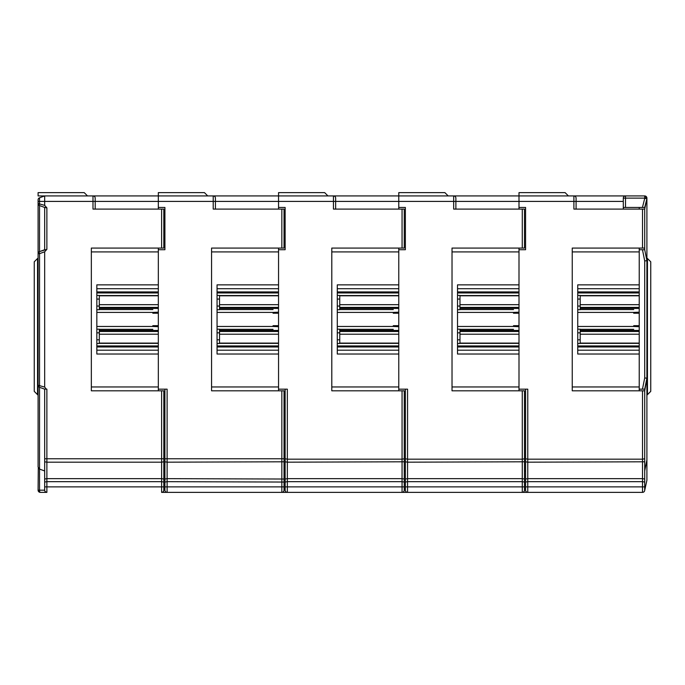 <?xml version="1.0" encoding="UTF-8"?>
<svg xmlns="http://www.w3.org/2000/svg" width="685" height="685" viewBox="0 0 685 685"><rect width="100%" height="100%" fill="white"/><g stroke="black" fill="none" stroke-linecap="round" stroke-linejoin="round"><path stroke-width="1.03" d="M524.487 470.963L525.583 470.963L525.583 389.166L525.583 490.177A2.192 2.192 0 0 0 527.775 492.369L642.513 492.369A2.192 2.192 0 0 0 644.713 490.177L644.713 458.77L642.513 459.164L642.513 390.81L572.249 390.81L572.249 248.073L644.713 248.073L644.713 249.725L639.225 249.725L639.225 248.073M639.225 390.81L639.225 249.725M644.713 458.77L644.713 390.81L642.513 390.81M525.583 486.881L527.775 486.881L527.775 492.369L161.609 492.369A2.192 2.192 0 0 0 163.809 490.177L163.809 458.77L44.679 458.77L44.679 389.166L39.542 387.29L39.542 469.088L44.679 470.963L44.679 389.166L45.758 389.063L46.88 389.166L46.88 462.178L161.609 462.178L161.609 390.81L163.809 390.81L163.809 458.77M38.685 491.667L38.095 490.177A2.192 2.192 0 0 0 40.287 492.369L46.88 492.369A2.192 2.192 0 0 1 44.679 490.177L39.542 490.177L39.542 469.088L39.002 468.797M639.225 209.096L639.225 207.452L644.713 207.452L642.444 207.452L644.713 198.402L644.713 195.927L646.905 198.119A2.192 2.192 -0 0 0 644.713 195.927L573.893 195.927A2.192 2.192 0 0 1 576.085 198.119L576.085 201.416L623.299 201.416M644.713 248.073L644.713 209.096L573.893 209.096L573.893 201.416L576.085 201.416L576.085 198.119A2.192 2.192 0 0 0 573.893 195.927L573.893 201.416L518.999 201.416L518.999 207.452L525.583 207.452L525.583 249.725L518.999 249.725L518.999 248.073M639.225 284.857L577.738 284.857L577.738 354.025L639.225 354.025M639.225 295.56L580.204 295.56M580.204 309.56L633.728 309.569M639.225 313.216L633.728 313.216L633.728 312.411L577.738 312.411M633.728 312.411L639.225 312.172M577.738 326.471L633.728 326.471L633.728 325.675L639.225 325.675M580.204 329.322L633.728 329.322M639.225 326.719L633.728 326.471M580.204 343.322L639.225 343.322M644.191 491.59L643.703 492.018M644.713 461.793L527.775 462.178L527.775 459.164L642.513 459.164L642.513 478.644L527.775 478.644L527.775 462.178L525.583 461.793M644.713 479.029L642.513 478.644L642.513 481.666L527.775 481.666L527.775 478.644L525.583 479.029M644.713 482.052L642.513 481.666L642.513 492.369M526.097 491.59L526.594 492.018M573.893 195.927L518.999 195.927L518.999 192.631L565.108 192.631L568.404 195.927M576.085 209.096L576.085 201.416M577.738 295.415L580.204 295.415L580.204 309.714L577.738 309.714M577.738 329.177L580.204 329.177L580.204 343.476L577.738 343.476M525.583 490.177L525.583 478.096M525.583 458.77L527.775 459.164L527.775 389.166L518.999 389.166L518.999 249.725M518.999 209.096L518.999 207.452M525.583 482.052L527.775 481.666L527.775 486.881L644.713 486.881M448.178 195.927L444.882 192.631L398.773 192.631L398.773 195.927L518.999 195.927L518.999 201.416L455.867 201.416L455.867 198.119A2.192 2.192 0 0 0 453.667 195.927L453.667 201.416L455.867 201.416L455.867 209.096M327.952 195.927L324.656 192.631L278.547 192.631L278.547 195.927L333.441 195.927A2.192 2.192 0 0 1 335.641 198.119L335.641 201.416L398.773 201.416L398.773 207.452L405.357 207.452L405.357 249.725L398.773 249.725L398.773 248.073M405.357 478.096L405.357 490.177A2.192 2.192 0 0 0 407.558 492.369L522.287 492.369A2.192 2.192 0 0 0 524.487 490.177L524.487 458.77L522.287 459.164L522.287 390.81L452.023 390.81L452.023 248.073L524.487 248.073L524.487 209.096L453.667 209.096L453.667 201.416L398.773 201.416L398.773 195.927L333.441 195.927A2.192 2.192 0 0 1 335.641 198.119L335.641 209.096M644.713 195.927L625.499 195.927A2.192 2.192 -0 0 0 623.299 198.119L623.299 209.096M46.306 389.166L44.679 387.102L44.679 251.789L39.542 253.655A2.192 0.711 -110 0 1 39.542 251.592L44.679 249.725L44.679 207.452L39.542 205.577A2.192 2.192 0 0 1 38.095 203.513L38.095 201.416L39.542 201.416L39.542 197.794L44.679 195.927L38.095 195.927L38.095 192.631L84.204 192.631L87.5 195.927M44.679 251.789L46.88 249.331L39.542 251.592L39.542 205.577A2.192 0.711 -70 0 1 39.542 203.513L39.542 201.416L44.679 201.416L44.679 195.927L92.989 195.927A2.192 2.192 0 0 1 95.189 198.119L95.189 209.096M207.726 195.927L204.43 192.631L158.321 192.631L158.321 195.927L92.989 195.927L92.989 201.416L95.189 201.416L95.189 198.119M158.321 209.096L158.321 195.927L213.215 195.927A2.192 2.192 0 0 1 215.415 198.119L215.415 201.416L278.547 201.416L278.547 207.452L285.131 207.452L285.131 249.725L278.547 249.725L278.547 248.073M285.131 478.096L285.131 490.177A2.192 2.192 0 0 0 287.332 492.369L402.061 492.369A2.192 2.192 0 0 0 404.261 490.177L404.261 458.77L402.061 459.164L402.061 390.81L331.797 390.81L331.797 248.073L404.261 248.073L404.261 209.096L333.441 209.096L333.441 201.416L278.547 201.416L278.547 195.927L213.215 195.927A2.192 2.192 0 0 1 215.415 198.119L215.415 209.096M639.225 207.452L625.499 207.452L625.499 198.119L646.905 198.119L646.905 480.296L644.713 490.332A2.192 2.192 180 0 1 644.705 490.34L644.713 490.177M646.905 378.18L644.713 389.166L642.47 389.166L644.713 377.966L646.905 378.18L644.713 390.81M642.47 389.166L639.225 389.166M644.713 198.402L646.905 198.667L644.713 209.096M625.499 207.452L623.299 207.452M647.453 258.51L650.75 261.798L650.75 391.358L647.453 394.654L647.453 258.51L646.905 257.954M647.453 394.654L646.905 395.202M644.713 207.452L646.905 198.667L644.713 207.452M644.713 377.966L644.713 260.916L646.905 260.702L644.713 249.725L646.905 260.702M646.905 459.978L644.713 470.963M398.773 390.81L398.773 249.725M404.261 458.77L404.261 390.81L402.061 390.81M398.773 284.857L337.285 284.857L337.285 354.025L398.773 354.025M398.773 295.56L339.751 295.56M339.751 309.56L393.284 309.569M398.773 313.216L393.284 313.216L393.284 312.411L337.285 312.411M393.284 312.411L398.773 312.172M337.285 326.471L393.284 326.471L393.284 325.675L398.773 325.675M339.751 329.322L393.284 329.322M398.773 326.719L393.284 326.471M339.751 343.322L398.773 343.322M403.739 491.59L403.251 492.018M404.261 461.793L287.332 462.178L287.332 459.164L402.061 459.164L402.061 478.644L287.332 478.644L287.332 462.178L285.131 461.793L285.131 389.166L285.131 470.963L284.035 470.963M404.261 479.029L402.061 478.644L402.061 481.666L287.332 481.666L287.332 478.644L285.131 479.029L285.131 461.793M404.261 482.052L402.061 481.666L402.061 492.369M285.645 491.59L286.142 492.018M337.285 295.415L339.751 295.415L339.751 309.714L337.285 309.714M337.285 329.177L339.751 329.177L339.751 343.476L337.285 343.476M404.261 486.881L285.131 486.881L285.131 479.029M285.131 458.77L287.332 459.164L287.332 389.166L278.547 389.166L278.547 249.725M278.547 209.096L278.547 207.452M285.131 482.052L287.332 481.666L287.332 492.369M278.547 390.81L278.547 389.166M164.905 478.096L164.905 490.177A2.192 2.192 0 0 0 167.106 492.369L281.835 492.369A2.192 2.192 0 0 0 284.035 490.177L284.035 390.81L211.571 390.81L211.571 248.073L281.835 248.073L281.835 209.096L213.215 209.096L213.215 201.416L215.415 201.416M281.835 248.073L284.035 248.073L284.035 209.096L281.835 209.096M278.547 284.857L217.059 284.857L217.059 354.025L278.547 354.025M278.547 295.56L219.525 295.56M219.525 309.56L273.058 309.569M278.547 313.216L273.058 313.216L273.058 312.411L217.059 312.411M273.058 312.411L278.547 312.172M217.059 326.471L273.058 326.471L273.058 325.675L278.547 325.675M219.525 329.322L273.058 329.322M278.547 326.719L273.058 326.471M219.525 343.322L278.547 343.322M283.513 491.59L283.025 492.018M284.035 458.77L164.905 458.77L164.905 389.166L164.905 470.963L163.809 470.963M284.035 461.793L167.106 462.178L167.106 389.166L158.321 389.166L158.321 248.073M284.035 479.029L167.106 478.644L167.106 462.178L164.905 461.793L164.905 458.77M284.035 482.052L167.106 481.666L167.106 478.644L164.905 479.029L164.905 461.793M165.427 491.59L165.916 492.018M217.059 295.415L219.525 295.415L219.525 309.714L217.059 309.714M217.059 329.177L219.525 329.177L219.525 343.476L217.059 343.476M281.835 390.81L281.835 486.881L164.905 486.881L164.905 479.029M158.321 207.452L164.905 207.452L164.905 249.725L158.321 249.725M164.905 482.052L167.106 481.666L167.106 492.369M37.547 258.51L34.25 261.798L34.25 391.358L37.547 394.654L37.547 258.51L38.095 257.954M158.321 390.81L158.321 389.166M163.287 491.59L162.799 492.018M44.679 458.77L44.679 490.177M161.609 390.81L91.345 390.81L91.345 248.073L161.609 248.073L161.609 209.096L163.809 209.096L163.809 248.073L161.609 248.073M161.609 209.096L92.989 209.096L92.989 201.416L44.679 201.416L44.679 205.389L38.095 203.513L38.095 391.358M213.215 195.927L213.215 201.416L95.189 201.416M158.321 284.857L96.833 284.857L96.833 354.025L158.321 354.025M158.321 295.56L99.308 295.56M99.308 309.56L152.832 309.569M158.321 313.216L152.832 313.216L152.832 312.411L96.833 312.411M152.832 312.411L158.321 312.172M96.833 326.471L152.832 326.471L152.832 325.675L158.321 325.675M99.308 329.322L152.832 329.322M158.321 326.719L152.832 326.471M99.308 343.322L158.321 343.322M44.679 461.793L46.88 462.178L46.88 478.644L44.679 479.029M44.679 482.052L46.88 481.666L46.88 478.644L161.609 478.644L161.609 462.178L163.809 461.793M45.689 492.018L45.201 491.59M96.833 295.415L99.308 295.415L99.308 309.714L96.833 309.714M96.833 329.177L99.308 329.177L99.308 343.476L96.833 343.476M163.809 479.029L161.609 478.644L161.609 481.666L46.88 481.666L46.88 492.369L45.407 491.804M163.809 482.052L161.609 481.666L161.609 492.369M37.547 394.654L38.095 395.202M40.287 492.369A2.192 0.753 -90 0 1 39.542 490.177L38.095 490.177L38.283 467.915M44.679 387.102L38.095 385.227L38.095 467.024L39.542 469.088M38.514 386.528L38.095 385.227A2.192 2.192 0 0 0 39.542 387.29A2.192 0.711 110 0 1 39.542 385.227L39.542 253.655L38.095 253.655A2.192 2.192 0 0 1 39.542 251.592M38.514 252.363L38.095 253.655M44.688 207.452L46.88 207.838L44.679 205.389M38.095 201.416L38.095 199.857A2.192 2.192 0 0 1 39.542 197.794M38.514 204.815L38.095 203.513M518.999 390.81L518.999 389.166M524.487 458.77L524.487 390.81L522.287 390.81M518.999 284.857L457.512 284.857L457.512 354.025L518.999 354.025M518.999 295.56L459.978 295.56M459.978 309.56L513.51 309.569M518.999 313.216L513.51 313.216L513.51 312.411L457.512 312.411M513.51 312.411L518.999 312.172M457.512 326.471L513.51 326.471L513.51 325.675L518.999 325.675M459.978 329.322L513.51 329.322M518.999 326.719L513.51 326.471M459.978 343.322L518.999 343.322M523.965 491.59L523.477 492.018M524.487 461.793L407.558 462.178L407.558 459.164L522.287 459.164L522.287 478.644L407.558 478.644L407.558 462.178L405.357 461.793L405.357 389.166L405.357 470.963L404.261 470.963M524.487 479.029L522.287 478.644L522.287 481.666L407.558 481.666L407.558 478.644L405.357 479.029L405.357 461.793M524.487 482.052L522.287 481.666L522.287 492.369M405.871 491.59L406.368 492.018M405.357 479.029L405.357 470.963M405.357 458.77L407.558 459.164L407.558 389.166L398.773 389.166M457.512 295.415L459.978 295.415L459.978 309.714L457.512 309.714M457.512 329.177L459.978 329.177L459.978 343.476L457.512 343.476M398.773 209.096L398.773 207.452M405.357 482.052L407.558 481.666L407.558 486.881L524.487 486.881M639.225 251.917L572.249 251.917M639.225 386.965L572.249 386.965M639.225 288.702L577.738 288.702M577.738 291.913L639.225 291.913M639.225 292.957L577.738 292.957M580.204 295.535L639.225 295.535M639.225 295.783L580.204 295.783M580.204 304.679L639.225 304.679M639.225 307.394L580.204 307.394M580.204 308.438L639.225 308.438M639.225 330.453L580.204 330.453M580.204 331.489L639.225 331.489M639.225 334.212L580.204 334.212M580.204 343.108L639.225 343.108M639.225 343.348L580.204 343.348M577.738 345.934L639.225 345.934M639.225 346.978L577.738 346.978M577.738 350.189L639.225 350.189M642.513 248.073L642.513 209.096M580.204 299.071L577.738 299.071M580.204 306.058L577.738 306.058M580.204 332.833L577.738 332.833M580.204 339.82L577.738 339.82M642.47 249.725L644.713 260.916M625.499 195.927L625.499 198.119L623.299 198.119M398.773 251.917L331.797 251.917M398.773 386.965L331.797 386.965M398.773 288.702L337.285 288.702M337.285 291.913L398.773 291.913M398.773 292.957L337.285 292.957M339.751 295.535L398.773 295.535M398.773 295.783L339.751 295.783M339.751 304.679L398.773 304.679M398.773 307.394L339.751 307.394M339.751 308.438L398.773 308.438M398.773 330.453L339.751 330.453M339.751 331.489L398.773 331.489M398.773 334.212L339.751 334.212M339.751 343.108L398.773 343.108M398.773 343.348L339.751 343.348M337.285 345.934L398.773 345.934M398.773 346.978L337.285 346.978M337.285 350.189L398.773 350.189M333.441 195.927L333.441 201.416L335.641 201.416M402.061 248.073L402.061 209.096M339.751 299.071L337.285 299.071M339.751 306.058L337.285 306.058M339.751 332.833L337.285 332.833M339.751 339.82L337.285 339.82M278.547 251.917L211.571 251.917M278.547 386.965L211.571 386.965M278.547 288.702L217.059 288.702M217.059 291.913L278.547 291.913M278.547 292.957L217.059 292.957M219.525 295.535L278.547 295.535M278.547 295.783L219.525 295.783M219.525 304.679L278.547 304.679M278.547 307.394L219.525 307.394M219.525 308.438L278.547 308.438M278.547 330.453L219.525 330.453M219.525 331.489L278.547 331.489M278.547 334.212L219.525 334.212M219.525 343.108L278.547 343.108M278.547 343.348L219.525 343.348M217.059 345.934L278.547 345.934M278.547 346.978L217.059 346.978M217.059 350.189L278.547 350.189M284.035 486.881L281.835 486.881L281.835 492.369M219.525 299.071L217.059 299.071M219.525 306.058L217.059 306.058M219.525 332.833L217.059 332.833M219.525 339.82L217.059 339.82M158.321 251.917L91.345 251.917M158.321 386.965L91.345 386.965M158.321 288.702L96.833 288.702M96.833 291.913L158.321 291.913M158.321 292.957L96.833 292.957M99.308 295.535L158.321 295.535M158.321 295.783L99.308 295.783M99.308 304.679L158.321 304.679M158.321 307.394L99.308 307.394M99.308 308.438L158.321 308.438M158.321 330.453L99.308 330.453M99.308 331.489L158.321 331.489M158.321 334.212L99.308 334.212M99.308 343.108L158.321 343.108M158.321 343.348L99.308 343.348M96.833 345.934L158.321 345.934M158.321 346.978L96.833 346.978M96.833 350.189L158.321 350.189M44.679 486.881L163.809 486.881M99.308 299.071L96.833 299.071M99.308 306.058L96.833 306.058M99.308 332.833L96.833 332.833M99.308 339.82L96.833 339.82M46.88 249.331L46.88 207.838M518.999 251.917L452.023 251.917M518.999 386.965L452.023 386.965M518.999 288.702L457.512 288.702M457.512 291.913L518.999 291.913M518.999 292.957L457.512 292.957M459.978 295.535L518.999 295.535M518.999 295.783L459.978 295.783M459.978 304.679L518.999 304.679M518.999 307.394L459.978 307.394M459.978 308.438L518.999 308.438M518.999 330.453L459.978 330.453M459.978 331.489L518.999 331.489M518.999 334.212L459.978 334.212M459.978 343.108L518.999 343.108M518.999 343.348L459.978 343.348M457.512 345.934L518.999 345.934M518.999 346.978L457.512 346.978M457.512 350.189L518.999 350.189M453.667 195.927A2.192 2.192 0 0 1 455.867 198.119M522.287 248.073L522.287 209.096M459.978 299.071L457.512 299.071M459.978 306.058L457.512 306.058M459.978 332.833L457.512 332.833M459.978 339.82L457.512 339.82M405.357 486.881L407.558 486.881L407.558 492.369"/></g></svg>
